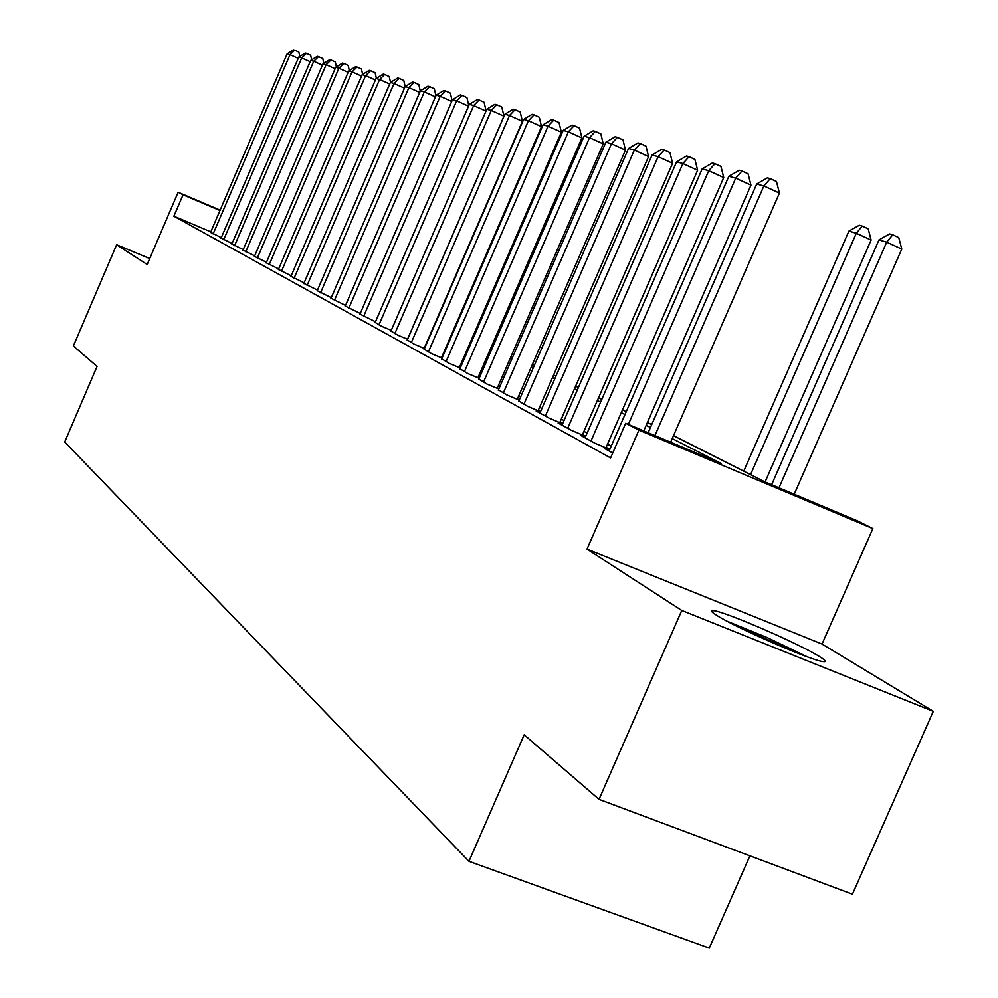 <?xml version="1.0" encoding="UTF-8"?>
<svg xmlns="http://www.w3.org/2000/svg" width="998" height="998" viewBox="0 0 998 998"><rect width="100%" height="100%" fill="white"/><g stroke="black" fill="none" stroke-linecap="round" stroke-linejoin="round"><path stroke-width="1.5" d="M819.62 656.647C799.473 643.847 725.496 611.737 713.682 610.664C710.077 610.177 710.963 611.662 716.352 615.105C734.191 626.944 810.014 660.077 822.714 661.562C827.03 662.235 825.995 660.601 819.62 656.647M673.5 435.639L765.079 481.972L857.432 520.869L872.863 528.578L638.907 430.101L625.696 423.277L721.242 463.509L672.228 438.571M822.028 644.059L586.999 549.125L681.771 610.452L599.037 799.373L852.429 894.208L933.292 711.337L822.028 644.059L872.863 528.578M749.91 855.835L709.279 948.1L468.96 861.324L64.708 441.977L97.055 366.416L73.365 345.994L116.641 244.76L147.18 264.52L178.118 192.252L220.121 210.141M681.771 610.452L933.292 711.337M149.737 258.557L116.641 244.76M609.316 450.51L604.825 448.638L612.747 452.98M585.265 437.349L580.961 435.552L595.157 443.337L609.778 449.437M562.211 424.736L558.082 423.015L571.692 430.475L585.701 436.326M540.093 412.636L536.126 410.989L549.187 418.15L562.635 423.763M518.848 401.021L527.593 406.311L540.492 411.7M498.439 389.856L506.847 394.934L519.247 400.123M478.815 379.115L486.899 384.005L498.813 388.995M459.928 368.786L467.713 373.489L479.177 378.292M441.727 358.831L449.237 363.359L460.265 367.988M424.2 349.225L431.423 353.591L442.064 358.057M407.284 339.981L414.257 344.185L424.512 348.489M390.966 331.049L397.703 335.116L407.596 339.27M375.211 322.416L381.71 326.346L391.266 330.363M359.979 314.083L375.498 321.768M345.258 306.037L360.253 313.447M331.024 298.24L345.52 305.413M317.239 290.692L331.274 297.641M303.891 283.395L317.489 290.119M290.954 276.309L304.128 282.833M278.43 269.448L291.191 275.772M266.266 262.798L278.642 268.924M254.478 256.336L266.478 262.287M243.025 250.074L254.677 255.85M231.91 243.986L243.225 249.6M221.107 238.073L232.097 243.524M210.815 231.835L173.877 216.204L610.589 457.932L625.696 423.277M611.213 446.156L607.533 444.147M587.123 433.07L583.942 431.348M564.032 420.545L561.313 419.06M541.877 408.519L539.581 407.271M520.607 396.967L518.711 395.932M500.173 385.877L498.626 385.041M480.512 375.198L479.314 374.549M461.587 364.931L460.702 364.445M210.603 232.322L221.294 237.624M460.377 367.738L459.492 367.252M479.277 378.055L478.079 377.406M498.9 388.783L497.366 387.948M519.322 399.936L517.413 398.901M540.567 411.55L538.271 410.29M562.685 423.639L559.965 422.142M585.751 436.238L582.57 434.492M609.803 449.374L606.135 447.366M586.999 549.125L638.907 430.101M173.877 216.204L183.046 194.797L178.118 192.252M599.037 799.373L524.175 734.802L468.96 861.324M473.663 334.542L474.561 334.991M492.525 344.085L493.736 344.697M512.099 353.991L513.658 354.777M532.445 364.282L534.379 365.256M553.616 374.986L555.936 376.171M575.634 386.126L578.391 387.523M598.575 397.74L601.806 399.362M622.49 409.841L626.22 411.725M647.44 422.466L651.719 424.624M219.959 210.516L183.046 194.797M650.459 427.493L646.193 425.323M624.998 414.532L621.267 412.636M600.596 402.119L597.378 400.485M577.218 390.218L574.461 388.821M554.788 378.803L552.468 377.618M533.256 367.85L531.323 366.865M512.56 357.321L511.001 356.523M492.663 347.192L491.44 346.568M473.501 337.436L472.603 336.987M298.202 58.358L289.994 54.69L213.123 233.944M287.125 53.892L293.524 49.9L294.684 50.212L289.994 54.69L287.125 53.892L210.528 232.522M294.684 50.212L298.851 52.083L299.799 56.449M732.47 624L801.382 654.613M807.008 656.721L767.549 637.747L727.18 621.255M310.141 61.714L301.695 57.934L223.689 239.732M298.739 57.111L305.238 53.069L306.436 53.381L301.695 57.934L298.739 57.111L221.02 238.273M306.436 53.381L310.652 55.277L311.65 59.83M322.429 65.157L313.734 61.265L234.567 245.695M310.69 60.416L317.302 56.325L318.524 56.649L313.734 61.265L310.69 60.416L231.823 244.186M318.524 56.649L322.803 58.57L323.839 63.311M335.079 68.712L326.134 64.695L245.758 251.833M323.003 63.835L329.714 59.668L330.974 60.017L326.134 64.695L323.003 63.835L242.938 250.286M330.974 60.017L335.303 61.951L336.388 66.891M348.115 72.367L338.896 68.238L257.297 258.158M335.677 67.34L342.489 63.124L343.786 63.473L338.896 68.238L335.677 67.34L254.378 256.548M343.786 63.473L348.177 65.444L349.312 70.596M361.55 76.147L352.057 71.881L269.173 264.67M348.726 70.958L355.662 66.679L356.997 67.041L352.057 71.881L348.726 70.958L266.167 263.023M356.997 67.041L361.451 69.037L362.636 74.401M375.41 80.04L365.605 75.636L281.424 271.381M362.187 74.688L369.235 70.347L370.62 70.721L365.605 75.636L362.187 74.688L278.33 269.685M370.62 70.721L375.123 72.742L376.371 78.331M389.707 84.057L379.589 79.516L294.048 278.305M376.059 78.53L383.232 74.126L384.654 74.513L379.589 79.516L376.059 78.53L290.855 276.546M384.654 74.513L389.232 76.572L390.542 82.397M404.464 88.198L394.023 83.508L307.085 285.44M390.368 82.497L397.678 78.019L399.138 78.418L394.023 83.508L390.368 82.497L303.779 283.632M399.138 78.418L403.778 80.514L405.151 86.589L408.918 87.637L320.533 292.813M317.127 290.942L405.151 86.589L412.586 82.048L414.095 82.46L418.811 84.581L420.283 91.117M419.696 92.477L408.918 87.637L414.095 82.46M435.44 96.906L424.312 91.891L334.417 300.423M420.408 90.818L427.98 86.202L429.552 86.626L424.312 91.891L420.408 90.818L330.912 298.502M429.552 86.626L434.317 88.785L435.914 95.796M451.72 101.484L440.205 96.307L348.776 308.295M436.188 95.184L443.885 90.506L445.507 90.943L440.205 96.307L436.188 95.184L345.146 306.299M445.507 90.943L450.36 93.126L452.082 100.648M468.549 106.225L456.647 100.86L363.621 316.428M452.481 99.7L460.34 94.947L462.012 95.396L456.647 100.86L452.481 99.7L359.866 314.37M462.012 95.396L466.927 97.617L468.786 105.676M485.976 111.127L473.663 105.576L378.966 324.849M469.347 104.378L477.356 99.538L479.09 100.012L473.663 105.576L469.347 104.378L375.086 322.716M479.09 100.012L484.08 102.27L486.076 110.89M407.521 339.233L503.953 116.18L491.266 110.454L394.859 333.557M486.812 109.219L494.971 104.291L496.767 104.778L491.266 110.454L486.812 109.219L390.842 331.348M496.767 104.778L501.832 107.073L503.953 116.18M424.187 348.352L522.391 121.332L509.504 115.506L411.326 342.576M504.888 114.221L513.209 109.219L515.068 109.718L509.504 115.506L504.888 114.221L407.147 340.293M515.068 109.718L520.22 112.05L522.391 121.332M441.44 357.795L541.502 126.659L528.416 120.746L428.379 351.92M523.626 119.411L532.121 114.321L534.042 114.845L528.416 120.746L523.626 119.411L424.063 349.562M534.042 114.845L539.269 117.215L541.502 126.659M459.342 367.601L561.325 132.198L548.027 126.172L446.069 361.625M543.049 124.8L551.719 119.623L553.728 120.159L548.027 126.172L543.049 124.8L441.59 359.168M553.728 120.159L559.042 122.567L561.325 132.198M477.917 377.755L581.896 137.936L568.373 131.811L464.432 371.68M563.209 130.376L572.066 125.112L574.149 125.673L568.373 131.811L563.209 130.376L459.779 369.135M574.149 125.673L579.551 128.131L581.896 137.936M497.204 388.322L603.254 143.899L589.506 137.662L483.494 382.134M584.142 136.177L593.199 130.813L595.357 131.399L589.506 137.662L584.142 136.177L478.653 379.477M595.357 131.399L600.846 133.894L603.254 143.899M517.251 399.287L625.459 150.099L611.475 143.749L503.304 392.987M605.898 142.203L615.155 136.751L617.4 137.35L611.475 143.749L605.898 142.203L498.276 390.243M617.4 137.35L622.977 139.895L625.459 150.099M538.097 410.702L648.55 156.549L634.329 150.087L523.9 404.29M628.528 148.477L637.984 142.914L640.317 143.55L634.329 150.087L628.528 148.477L518.673 401.421M640.317 143.55L646.005 146.132L648.55 156.549M559.778 422.566L672.59 163.26L658.106 156.674L545.345 416.041M652.081 155.002L661.749 149.326L664.181 149.987L658.106 156.674L652.081 155.002L539.906 413.06M664.181 149.987L669.957 152.619L672.59 163.26M582.37 434.941L697.627 170.246L682.894 163.535L567.687 428.279M676.607 161.801L686.512 156.012L689.044 156.698L682.894 163.535L676.607 161.801L562.011 425.173M689.044 156.698L694.92 159.393L697.627 170.246M605.936 447.828L723.725 177.544L708.73 170.695L590.978 441.041M702.168 168.874L712.322 162.986L714.955 163.697L708.73 170.695L702.168 168.874L585.065 437.81M714.955 163.697L720.943 166.441L723.725 177.544M643.76 430.887L750.97 185.141L735.701 178.168L628.341 424.399M728.852 176.272L739.256 170.259L742.013 171.007L735.701 178.168L728.852 176.272L609.104 450.984M742.013 171.007L748.101 173.802L750.97 185.141M765.079 481.972L871.117 240.044L856.296 233.27L848.899 231.099L743.76 471.181M750.558 474.636L856.296 233.27L862.26 226.097L868.185 228.804L871.117 240.044M848.899 231.099L859.29 225.249L862.26 226.097M670.644 442.214L779.426 193.088L763.869 185.977L654.925 435.59M756.709 183.994L767.375 177.856L770.256 178.63L763.869 185.977L756.709 183.994L648.176 432.745M770.256 178.63L776.469 181.486L779.426 193.088M711.724 611.549L712.16 610.576M794.196 494.235L901.78 249.076L886.686 242.165L878.964 239.907L771.629 484.729M778.964 487.822L886.686 242.165L892.723 234.817L898.749 237.586L901.78 249.076M878.964 239.907L889.617 233.931L892.723 234.817"/></g></svg>
